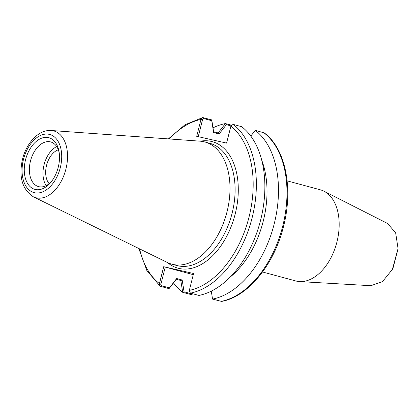 <?xml version="1.0" encoding="UTF-8"?>
<svg xmlns="http://www.w3.org/2000/svg" width="419" height="419" viewBox="0 0 419 419"><rect width="100%" height="100%" fill="white"/><g stroke="black" fill="none" stroke-linecap="round" stroke-linejoin="round"><path stroke-width="0.63" d="M287.13 180.851L320.404 189.833A47.195 29.56 105.1 0 1 324.002 191.221A47.195 29.56 105.1 0 1 336.944 241.952A47.195 29.56 105.1 0 1 299.611 281.584A47.195 29.56 105.1 0 1 296.526 281.149A47.195 29.56 105.1 0 1 295.804 280.966L262.53 271.983M299.611 281.584L370.873 285.7L382.5 281.62L392.42 269.359L398.05 248.54L395.662 232.917L387.659 223.521L324.002 191.221M212.548 299.103A90.415 56.628 -74.9 0 0 274.204 223.887A90.415 56.628 -74.9 0 0 255.244 130.356L264.211 132.875C285.528 148.389 293.478 188.498 283.522 226.422C274.246 264.489 247.99 296.767 221.656 301.418L212.553 299.114L211.281 291.147M213.632 131.744L211.757 119.897L202.644 117.582L201.062 119.116L196.694 136.311L226.579 143.099L230.948 125.904L233.111 124.375L241.632 126.685A90.415 56.628 -74.9 0 1 260.592 220.211A90.415 56.628 -74.9 0 1 198.936 295.426L190.409 293.138L189.247 290.707L193.583 273.502L163.698 266.714L159.361 283.92L160.095 286.119L160.566 286.36L169.051 288.649A2283.147 1115.1 -11.6 0 1 169.444 287.863L161.441 285.706L160.886 284.302L159.361 283.92M33.311 196.773L167.333 262.477A63.29 39.637 -74.9 0 0 171.837 264.174A63.29 39.637 -74.9 0 0 172.811 264.415A63.29 39.637 -74.9 0 0 226.81 212.627A63.29 39.637 -74.9 0 0 204.828 141.968A63.29 39.637 -74.9 0 0 203.854 141.727A63.29 39.637 -74.9 0 0 200.078 141.166L51.197 130.503C38.674 129.492 26.47 142.937 22.511 159.173C18.604 176.881 22.202 189.414 33.311 196.773A34.578 21.657 -74.9 0 0 36.301 197.836A34.578 21.657 -74.9 0 0 65.909 169.119A34.578 21.657 -74.9 0 0 53.265 130.807A34.578 21.657 -74.9 0 0 51.197 130.503M58.304 149.787A19.059 11.936 -74.9 0 0 46.692 164.835A19.059 11.936 -74.9 0 0 49.154 183.684M51.511 181.469A23.145 14.497 105.1 0 1 38.93 186.712A23.145 14.497 105.1 0 1 38.574 186.623A23.145 14.497 105.1 0 1 30.54 160.781A23.145 14.497 105.1 0 1 50.285 141.837A23.145 14.497 105.1 0 1 50.641 141.926A23.145 14.497 105.1 0 1 59.226 152.893M56.685 146.582A23.145 14.497 -74.9 0 0 44.225 164.169A23.145 14.497 -74.9 0 0 46.142 185.638M35.322 189.482A26.764 16.76 -74.9 0 0 50.736 182.433A26.764 16.76 -74.9 0 0 59.042 151.662A26.764 16.76 -74.9 0 0 48.452 137.6A26.764 16.76 -74.9 0 0 25.533 159.822A26.764 16.76 -74.9 0 0 35.322 189.482M169.051 288.649L176.305 279.258A1651.955 788.61 -10.8 0 1 176.677 278.525L169.444 287.863M176.289 279.269L180.851 280.5A1651.955 788.61 169.2 0 0 182.176 280.007L176.677 278.525M180.799 280.473L182.71 292.336A2283.147 1115.1 168.4 0 0 184.056 291.807L182.176 280.007M182.71 292.336L191.19 294.625L192.97 293.829M192.766 293.771L192.059 293.97L184.056 291.807M160.886 284.302L165.238 267.102L163.698 266.714M231.335 125.171L225.37 123.574A90.415 56.628 -74.9 0 0 213.02 127.853M173.497 282.904A90.415 56.628 -74.9 0 0 182.668 292.315M225.37 123.574L218.126 132.954M218.189 132.959L213.622 131.728A1651.955 736.209 -141.3 0 0 213.622 132.519L219.121 134.001A1651.955 736.209 38.7 0 0 218.189 132.959M211.757 119.897L211.752 119.886A2283.147 1043.65 -140.5 0 0 211.742 120.714L213.622 132.519M230.172 277.074A79.929 50.06 -74.9 0 0 261.728 160.173M250.808 136.096L255.255 130.351M198.245 136.662L202.587 119.499L203.734 118.556L211.742 120.714M201.062 119.116L202.587 119.499M219.121 134.001L226.349 124.658A2283.147 1043.65 39.5 0 0 225.417 123.574M226.349 124.658L230.953 125.904M193.29 274.675L165.238 267.102M398.034 248.902L393.017 268.176M263.734 132.64A90.415 56.628 105.1 0 1 282.71 226.181A90.415 56.628 105.1 0 1 221.033 301.402M190.409 293.138A90.415 56.628 -74.9 0 0 252.086 217.917A90.415 56.628 -74.9 0 0 233.111 124.375M230.853 126.213A88.158 55.214 105.1 0 1 249.006 217.142A88.158 55.214 105.1 0 1 189.309 290.393M23.49 159.361A30.105 18.855 105.1 0 1 49.269 134.358A30.105 18.855 105.1 0 1 60.284 167.715A30.105 18.855 105.1 0 1 34.505 192.719A30.105 18.855 105.1 0 1 23.49 159.361M204.828 141.968L209.929 143.345A63.29 39.637 105.1 0 1 232.11 213.234A63.29 39.637 105.1 0 1 177.913 265.793A63.29 39.637 105.1 0 1 176.944 265.552L171.837 264.174M167.527 262.572A65.553 41.057 -74.9 0 0 235.195 214.004A65.553 41.057 -74.9 0 0 200.298 141.182M160.964 283.993L159.424 283.605A88.158 55.214 105.1 0 1 139.606 248.886M169.276 138.961A88.158 55.214 105.1 0 1 200.968 119.42L202.508 119.808M161.441 285.706L160.566 286.36M192.059 293.97L191.19 294.625M203.734 118.556L203.273 117.598M160.095 286.125L146.865 270.543L138.804 248.493M168.386 138.899L184.947 124.804L202.644 117.582M398.019 249.253L398.05 248.54"/></g></svg>
